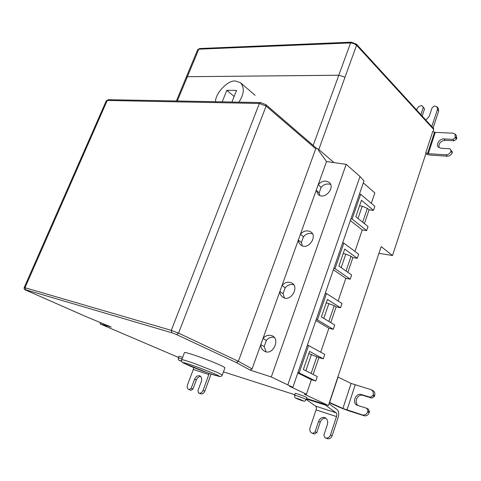 <?xml version="1.0" encoding="UTF-8"?>
<svg xmlns="http://www.w3.org/2000/svg" width="481" height="481" viewBox="0 0 481 481"><rect width="100%" height="100%" fill="white"/><g stroke="black" fill="none" stroke-linecap="round" stroke-linejoin="round"><path stroke-width="0.72" d="M329.443 402.387L342.905 408.465L351.1 383.429L337.878 376.99M342.911 408.465L362.59 414.977C364.875 415.404 366.552 414.363 367.616 411.856L367.887 411.002L366.744 408.291L357.245 405.303C351.647 403.006 355.687 392.604 361.231 394.516L370.28 397.234L372.787 395.659L373.064 394.811C373.641 392.52 373.034 390.819 371.254 389.7L351.106 383.429M371.254 389.7L372.847 390.542C374.627 391.66 375.234 393.362 374.657 395.647L373.064 394.811M372.787 395.659L374.386 396.494L374.657 395.647M370.28 397.234L371.885 398.064L362.842 395.346C357.888 393.783 353.926 401.274 357.66 405.291M374.386 396.494L371.885 398.064M367.616 411.856L369.234 412.65L369.504 411.796L368.362 409.09L366.744 408.291M369.504 411.796L367.887 411.002M369.234 412.65C368.175 415.145 366.504 416.185 364.219 415.758L348.647 410.786L340.488 407.726L329.341 402.693M181.722 359.8L184.476 352.573C184.536 352.074 188.799 353.264 197.258 356.132C207.125 359.662 214.706 362.638 220.009 365.061C223.166 366.48 224.801 367.406 224.91 367.851L222.252 375.084C221.494 376.166 220.935 376.647 220.575 376.521L214.634 375.24L202.573 371.019L189.851 366.017L182.99 362.806L182.01 361.934C181.662 361.766 181.571 361.045 181.728 359.77C181.764 359.343 186.015 360.588 194.48 363.51L217.298 372.408L222.252 375.084M294.582 395.304L295.238 393.398C294.444 392.767 303.355 395.845 305.868 397.084L306.908 397.709L306.265 399.621C303.83 401.449 306.583 401.839 300.445 400.096C292.725 396.963 295.364 398.262 294.582 395.304C293.783 394.685 302.693 397.769 305.219 399.008L306.265 399.621M181.758 361.49C177.056 359.319 178.752 360.431 178.295 357.882L178.932 356.223L182.66 357.335M193.548 367.538L193.32 369.456L187.476 384.962C186.826 387.157 187.223 388.654 188.666 389.448L190.987 390.362L189.201 389.634L191.161 388.287L194.54 379.299C195.863 376.491 197.613 375.33 199.777 375.817C201.623 376.863 202.128 378.794 201.305 381.601L197.925 390.668L198.557 392.953L200.866 393.861L199.08 393.139C200.757 393.464 202.086 392.556 203.078 390.416L209.211 373.418M190.476 390.175L189.201 389.634M200.667 376.395C198.569 376.689 197.114 377.904 196.308 380.044L192.947 389.015L190.987 390.362M192.947 389.015L191.161 388.287M198.557 392.953L199.08 393.139M211.081 374.068L204.858 391.143C203.872 393.278 202.537 394.186 200.866 393.861M187.374 76.701L338.774 75.228L350.577 42.917L351.358 42.166L356.457 44.174L356.583 45.256L353.884 43.543L350.577 42.917L198.815 49.176L187.374 76.701L186.213 77.333M318.26 150.048L326.521 161.538L333.994 162.602L318.795 149.477L344.883 77.603L343.566 76.617L338.774 75.228M330.639 184.439C326.936 183.339 323.761 184.325 321.116 187.392L319.113 192.989L319.661 195.364M319.113 192.989L316.239 190.181L318.26 184.554L321.116 187.392M326.521 161.538L318.26 184.554C321.897 180.778 325.595 180.122 329.359 182.588C335.425 187.584 324.657 200.607 318.115 194.39L316.239 190.181L300.433 234.211L303.451 236.772L301.383 242.55L302.278 245.791M312.506 233.778C308.904 232.876 305.886 233.874 303.451 236.772M301.383 242.55L298.346 240.025L300.433 234.211C303.715 230.646 307.263 229.93 311.063 232.064C317.809 236.58 307.9 250.89 300.733 244.955L298.935 242.695L298.346 240.025L282.022 285.492L285.209 287.752L283.075 293.723L284.433 297.901M293.675 284.698C290.235 284.037 287.416 285.059 285.209 287.752M283.075 293.723L279.87 291.492L282.022 285.492C284.956 282.161 288.305 281.379 292.075 283.135C299.531 287.097 290.602 302.687 282.876 297.216C280.85 295.725 279.846 293.819 279.87 291.492L262.999 338.468L266.372 340.416L264.165 346.579L266.089 351.761M274.122 337.295C270.917 336.916 268.332 337.957 266.372 340.416M264.165 346.579L260.774 344.673L262.999 338.468C265.59 335.407 268.711 334.548 272.36 335.9C280.549 339.237 272.685 356.06 264.502 351.232C261.983 349.675 260.744 347.492 260.774 344.673L252.08 368.897L250.096 370.075L271.278 376.972L292.857 387.331L297.998 372.408L315.758 381.012L311.375 379.695L297.805 372.961M318.795 149.477L316.125 147.95M250.096 370.075L236.333 362.554L176.563 334.554L171.843 332.762L171.296 330.357L259.379 103.475L260.468 102.561L265.933 104.666L266.125 106.085L259.379 103.475L107.245 100.457L24.988 287.728L171.296 330.357L178.565 333.117L266.125 106.085L315.746 148.785L238.372 361.321L252.08 368.897M315.758 381.012L317.274 376.545L303.373 369.51L309.578 351.425L323.274 358.802L318.885 357.593L308.832 353.601M318.885 357.593L313.155 374.465M323.274 358.802L324.765 354.395L308.58 345.538L299.206 372.769M308.58 345.538L307.365 345.22L316.203 319.582L317.412 319.871L333.261 329.293L328.866 328.222L315.879 320.532M297.998 372.408L307.365 345.22M333.261 329.293L334.722 324.97L321.416 316.943L327.429 299.429L340.536 307.774L336.141 306.806L334.241 305.603L326.28 302.783M336.141 306.806L330.784 322.589M340.536 307.774L341.985 303.505L326.491 293.506L317.412 319.871M326.491 293.506L325.276 293.254L333.832 268.428L335.047 268.645L350.216 279.178L345.815 278.343L333.375 269.751M316.203 319.582L325.276 293.254M350.216 279.178L351.635 274.982L338.895 266.029L344.721 249.062L357.269 258.321L352.874 257.575L351.046 256.241L345.803 254.106L343.187 253.523M352.874 257.575L347.859 272.33M357.269 258.321L358.67 254.178L343.837 243.115L335.047 268.645M343.837 243.115L342.622 242.923L350.914 218.867L352.128 219.023L366.654 230.591L362.253 229.972L350.336 220.545M333.832 268.428L342.622 242.923M366.654 230.591L368.031 226.521L355.832 216.703L361.471 200.258L373.496 210.359L369.095 209.83L367.346 208.375L362.193 206.235L359.59 205.754M369.095 209.83L364.412 223.611M373.496 210.359L374.855 206.349L360.648 194.282L352.128 219.023M360.648 194.282L359.433 194.15L350.914 218.867M311.375 379.695L306.439 394.222L304.395 394.258L328.409 405.513L381.174 246.573L392.514 255.519L426.052 153.12L425.763 152.826L432.726 131.529L435.269 132.395L453.03 133.171L455.008 134.013L456.265 135.444L456.776 138.348L456.541 139.069L454.148 140.777L445.153 140.32C440.656 140.957 438.606 143.326 438.997 147.433M359.433 194.15L363.991 180.928L360.01 176.485L346.188 164.34L333.994 162.602M363.317 182.864L374.843 192.917L371.302 203.331M362.253 229.972L354.966 251.419M345.815 278.343L338.113 301.01M328.866 328.222L320.725 352.188M306.439 394.222L289.646 386.321L292.857 387.331M360.01 176.485L287.854 384.782M346.188 164.34L271.278 376.972M236.333 362.554L238.372 361.321L178.565 333.117L176.563 334.554M100.613 322.679L100.102 323.923L178.475 357.419M171.843 332.762L25.571 289.754C24.735 289.532 24.946 289.7 26.208 290.271L85.666 316.456L111.243 327.092L100.102 323.923M343.566 76.617L338.804 75.246L187.398 76.713L177.303 100.992M176.371 100.974L186.285 77.152L187.398 76.713M420.881 114.628L423.268 107.485L422.15 105.748L424.555 108.91L422.174 116.041M422.15 105.748L421.476 105.736C419.384 105.916 417.887 107.022 416.985 109.055L416.66 110.017M437.001 106.788L438.263 108.231L438.696 110.973L437.427 109.53L437.001 106.788L434.415 105.994L432.13 107.672L429.274 116.282L425.847 120.058M433.098 127.988L438.696 110.973M423.268 107.485L424.555 108.91M437.427 109.53L431.812 126.581M356.457 44.174L433.597 128.535L433.772 129.545L356.583 45.256L344.853 77.573M433.074 131.668L433.772 129.545M452.38 152.074L452.152 152.802C451.214 154.972 449.615 156.103 447.354 156.199L446.067 154.822C448.328 154.72 449.927 153.583 450.865 151.407L451.1 150.679L452.38 152.074L449.861 148.761L440.849 148.238L438.444 147.222C435.473 144.522 439.7 138.588 443.867 138.919L452.88 139.364L454.148 140.777M451.1 150.679L449.861 148.761M446.067 154.822L428.294 153.692L425.763 152.826M452.88 139.364L455.279 137.65L455.008 134.013M455.279 137.65L456.541 139.069M425.751 154.028L429.605 155.05L447.354 156.199M392.514 255.519L378.932 253.343M306.301 399.507L315.59 406.12C316.396 406.884 316.552 408.135 316.071 409.86L310.053 427.801C309.433 430.345 310.071 432.118 311.971 433.122L312.68 433.375L315.061 431.884L318.53 421.47C319.985 418.199 322.126 416.919 324.952 417.628C327.369 418.969 328.18 421.254 327.387 424.482L323.911 434.998L324.934 437.716L325.625 437.963C327.795 438.425 329.419 437.415 330.483 434.938L336.514 416.588C337.001 414.82 336.844 413.552 336.057 412.782M315.59 406.12L336.051 412.776L325.469 405.104L324.741 404.317L328.409 405.513M329.01 403.697L337.277 409.752C338.846 411.297 339.147 413.828 338.179 417.352L332.179 435.654C331.114 438.125 329.497 439.129 327.327 438.666L325.625 437.963M324.934 437.716L327.327 438.666M325.89 418.169C323.058 418.163 321.176 419.51 320.232 422.21L316.775 432.593L315.061 431.884M316.775 432.593L314.394 434.084L312.68 433.375M312.007 433.134L314.394 434.084M313.726 433.85L311.971 433.122M306.637 398.508L324.741 404.317M294.781 394.727L223.443 371.843M215.53 101.713C215.193 92.965 228.601 79.684 235.377 81.036L240.458 82.678C244.691 87.716 244.156 94.204 238.847 102.152M222.204 101.84L226.822 90.32L234.145 96.441M231.926 102.02L236.556 90.38L226.822 90.32M329.617 402.465L338.047 377.068M346.999 409.998L355.164 384.95M361.231 394.516L362.842 395.346M364.219 415.758L362.59 414.977M214.965 374.008C208.748 371.224 191.847 364.887 185.732 363.143C183.489 362.536 182.786 362.536 183.622 363.155L209.391 373.478L219.204 376.437C219.402 376.178 217.989 375.366 214.965 374.008M302.771 400.583C300.162 399.392 293.663 397.246 296.633 398.593C299.465 399.897 305.351 401.767 302.771 400.583M181.632 361.087C178.637 360.071 178.679 360.203 181.758 361.484M178.295 357.882L182.022 359.006M196.308 380.044L194.54 379.299M203.078 390.416L204.858 391.143M193.32 369.456L208.952 374.603M199.609 48.527L197.685 49.681L199.609 48.527L351.358 42.166M25.571 289.754L24.988 287.728L24.188 287.584L106.283 100.776L108.309 99.693L260.468 102.561M311.46 354.395L305.856 370.767M311.141 373.442L316.901 356.529M328.902 303.469L323.797 318.374M328.854 321.428L334.241 305.603M345.803 254.106L341.173 267.628M346.013 271.031L351.046 256.241M362.193 206.235L358.008 218.458M362.644 222.192L367.346 208.375M313.179 145.406L338.804 75.246M445.153 140.32L443.867 138.919M450.865 151.407L452.152 152.802M428.294 153.692L435.269 132.395M434.523 132.227L427.543 153.517M456.776 138.348L455.507 136.929M306.469 399.002L325.469 405.104M316.071 409.86L336.514 416.588M330.483 434.938L332.179 435.654M320.232 422.21L318.53 421.47M329.659 182.894L329.359 182.588M311.429 232.389L311.063 232.064M292.508 283.453L292.075 283.135M272.859 336.195L272.36 335.9M265.933 104.666L317.316 148.978M85.63 316.45L26.166 290.259C24.513 289.905 23.852 289.009 24.188 287.584M111.213 327.086L85.636 316.45M106.283 100.776L108.309 99.693M186.255 77.14L197.685 49.681M240.458 82.678L255.134 95.334"/></g></svg>

